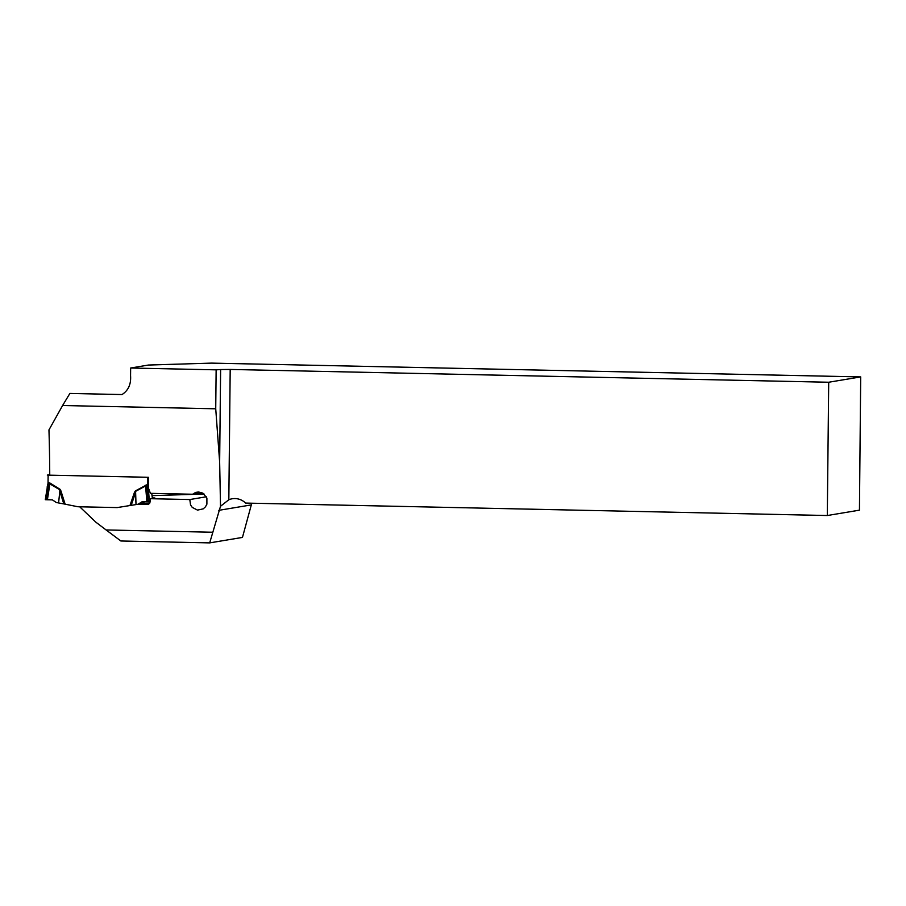 <?xml version="1.0" encoding="UTF-8"?>
<svg xmlns="http://www.w3.org/2000/svg" width="906" height="906" viewBox="0 0 906 906"><rect width="100%" height="100%" fill="white"/><g stroke="black" fill="none" stroke-linecap="round" stroke-linejoin="round"><path stroke-width="1.36" d="M219.648 462.083L220.622 369.535L230.192 369.444L228.833 499.75L220.509 506.284L219.648 462.083L215.73 408.799L62.593 405.526L48.958 429.908A415.797 99.887 91.2 0 1 49.739 475.186L148.38 477.292A415.797 99.887 -88.8 0 1 148.391 487.994L150.43 493.34L192.604 494.246L195.673 492.411L198.607 491.969L203.216 493.396L206.896 498.141L206.896 504.166L205.447 506.828L203.227 508.844L197.508 510.112L192.253 507.405L190.543 504.88L189.807 499.546L150.419 498.696A415.797 99.887 91.2 0 1 150.385 501.765L149.433 501.924L148.539 490.871L146.783 485.299L135.594 491.369L136.025 504.574L135.447 492.875L131.189 505.344L135.821 504.608M220.509 506.284L209.694 542.887L242.457 537.417L251.313 504.902A16.093 15.606 -99.5 0 1 251.879 503.215M209.694 542.887L120.86 540.984L106.104 529.953L212.593 532.23M106.104 529.953L95.889 522.207L79.705 506.794L117.146 507.587L77.882 506.748L63.816 503.906L59.819 491.256L58.584 502.955L63.816 503.906M131.155 505.344L117.101 507.598M149.433 501.924L142.016 501.799L138.04 504.246L142.82 503.453L138.392 504.189L148.233 504.359M148.686 504.234L147.757 504.393L150.385 501.765M228.833 499.75A16.093 15.606 80.5 0 1 245.605 503.079L827.303 515.525L859.443 510.157L860.7 376.907L211.506 363.113L148.448 365.039L130.645 368.017L130.566 375.662C131.177 384.178 128.335 390.475 122.038 394.552L69.887 393.442L62.593 405.526M215.73 408.799L216.138 369.841L130.645 368.017M152.367 497.904L154.847 497.96L150.419 498.696M142.82 503.453L149.649 503.6M860.7 376.907L828.707 382.241L230.192 369.444M827.303 515.525L828.707 382.241M220.622 369.535L216.138 369.841M152.049 495.627L204.077 494.03M206.308 496.782L189.807 499.546M192.604 494.246L201.902 492.694M49.739 474.642L47.316 475.061L49.739 475.152M60.034 489.297L60.94 490.905L59.819 491.256L59.762 489.75L48.709 483.192L45.334 499.693L47.395 499.784L49.932 483.611A4.292 0.793 -58.1 0 0 50.192 483.17L60.034 489.297L58.584 502.955M117.146 507.587L131.189 505.344M134.416 492.468L135.356 490.916L135.447 492.875L134.416 492.468L129.954 505.537M135.356 490.916L146.795 484.812L148.709 490.644L149.399 490.531M47.191 488.153L48.041 483.045A4.292 0.872 -133.4 0 1 48.528 483.6M47.395 499.784L52.401 499.885L56.308 502.502L58.369 502.909M141.766 503.623L144.632 501.856M138.04 504.246L136.025 504.574M146.874 501.913L145.56 485.661A4.292 0.985 -119.8 0 0 145.311 485.208M45.334 499.693L46.115 499.761L48.709 483.192A4.292 1.031 -88.8 0 0 48.72 482.717L50.192 483.17M45.3 499.704L47.055 488.696M151.71 493.374L152.389 498.368M146.795 484.812A4.292 1.031 -88.8 0 1 146.783 485.299L148.131 501.947M147.542 477.281L147.463 485.174A4.292 0.623 -44.7 0 1 146.942 485.707M148.675 490.327A4.292 2.967 -20 0 0 148.539 490.871L149.592 491.029M46.149 499.557L52.401 499.885M218.776 510.338L251.313 504.902M48.131 475.118L48.041 483.045L48.72 482.717M60.94 490.905L65.119 504.155M148.72 488.832L148.709 490.644A4.292 4.156 -99.5 0 0 148.731 491.177M47.225 486.669L47.18 487.7M152.423 498.368L151.744 493.374"/></g></svg>
